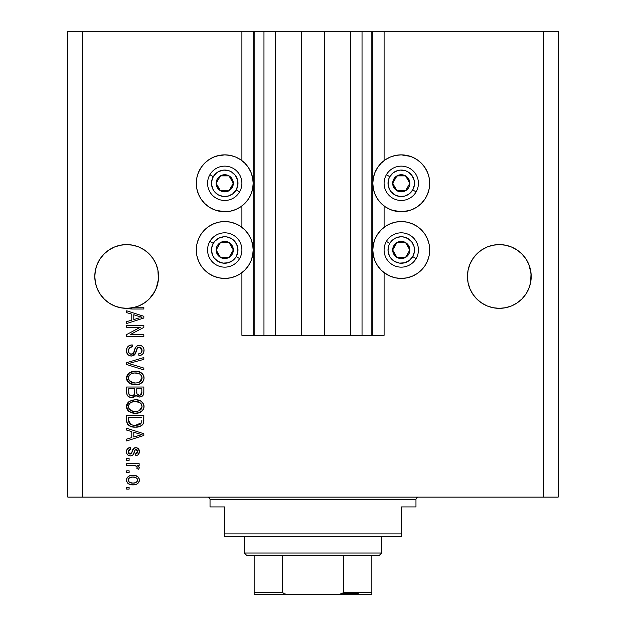<?xml version="1.0" encoding="UTF-8"?>
<svg xmlns="http://www.w3.org/2000/svg" width="626" height="626" viewBox="0 0 626 626"><rect width="100%" height="100%" fill="white"/><g stroke="black" fill="none" stroke-linecap="round" stroke-linejoin="round"><path stroke-width="0.94" d="M254.086 335.309L241.902 335.309L241.902 272.67L241.902 335.309L253.178 335.309L253.178 31.3L241.902 31.3L241.902 160.624L241.902 31.3L82.538 31.3L82.538 497.122L543.462 497.122L543.462 31.3L372.822 31.3L372.822 335.309L371.844 335.309L371.844 31.3L324.526 31.3L324.526 335.309L301.474 335.309L301.474 31.3L254.156 31.3L254.156 335.309L253.178 335.309L253.178 31.3L254.156 31.3L254.156 335.309L263.969 335.309L263.969 31.3L263.969 335.309L275.487 335.309L275.487 31.3L275.487 335.309L301.474 335.309L301.474 31.3L324.526 31.3L324.526 335.309L350.513 335.309L350.513 31.3L350.513 335.309L362.031 335.309L362.031 31.3L362.031 335.309L371.844 335.309L254.156 335.309M241.902 227.316L241.902 205.985L241.902 227.316M254.086 31.3L82.538 31.3L82.538 497.122L67.827 497.122L67.827 31.3L67.827 497.122L558.173 497.122L543.462 497.122L543.462 31.3L558.173 31.3L558.173 497.122L558.173 31.3L384.098 31.3L384.098 160.624L384.098 31.3L371.844 31.3L371.844 335.309M371.914 31.3L372.822 31.3L372.822 335.309L384.098 335.309L384.098 272.67L384.098 335.309L371.914 335.309M384.098 227.316L384.098 205.985L384.098 227.316M371.844 31.3L254.156 31.3M157.932 270.252L158.542 276.473L158.12 281.645L156.86 286.692L154.802 291.458L151.993 295.832L148.511 299.682L144.45 302.921L139.911 305.465L135.028 307.225L143.831 307.225L143.831 309.009L131.17 308.978L121.788 307.969L115.552 306.341L109.777 303.493L104.691 299.549L100.496 294.658L97.374 289.024L95.449 282.874L94.8 276.473L95.41 270.252L97.226 264.274L100.168 258.765L104.135 253.929L108.963 249.97L114.472 247.027L120.45 245.212L126.671 244.594L132.892 245.212L126.671 244.594L132.892 245.212L126.671 244.594L132.892 245.212L138.87 247.027L132.892 245.212L138.87 247.027L144.379 249.97L149.207 253.929L153.174 258.765L156.117 264.274L153.174 258.765L156.117 264.274L157.932 270.252L156.117 264.274L157.932 270.252L158.386 279.595L156.117 288.664L153.174 294.173L149.207 299.009L144.379 302.968L138.87 305.918L132.892 307.726L126.671 308.344L120.45 307.726L114.472 305.918L108.963 302.968L104.135 299.009L100.168 294.173L97.226 288.664L95.41 282.686L94.8 276.473L95.41 270.252L97.226 264.274L100.168 258.765L104.135 253.929L108.963 249.97L114.472 247.027L120.45 245.212L114.472 247.027L108.963 249.97L104.135 253.929L100.168 258.765L97.226 264.274L95.41 270.252L94.8 276.473A31.871 31.871 0 0 1 126.671 244.594A31.871 31.871 0 0 1 158.542 276.473L158.394 273.351A31.871 31.871 0 0 0 158.386 273.343L157.932 270.252A31.871 31.871 0 0 0 157.924 270.236M531.051 273.343L530.59 282.686L528.774 288.664L525.832 294.173L521.865 299.009L517.037 302.968L511.528 305.918L505.55 307.726L499.329 308.344L493.108 307.726L487.13 305.918L481.621 302.968L476.793 299.009L472.826 294.173L469.883 288.664L468.068 282.686L467.458 276.473A31.871 31.871 0 0 1 499.329 244.594A31.871 31.871 0 0 1 531.2 276.473L530.59 282.686L528.774 288.664L525.832 294.173L521.865 299.009L517.037 302.968L511.528 305.918L505.55 307.726L499.329 308.344L493.108 307.726L487.13 305.918L481.621 302.968L476.793 299.009L472.826 294.173L469.883 288.664L468.068 282.686L467.458 276.473L468.068 270.252L467.458 276.473L468.068 270.252L469.883 264.274L468.068 270.252L469.883 264.274L472.826 258.765L469.883 264.274L472.826 258.765L476.793 253.929L472.826 258.765L476.793 253.929L481.621 249.97L476.793 253.929L481.621 249.97L487.13 247.027L481.621 249.97L487.13 247.027L493.108 245.212L487.13 247.027L493.108 245.212L499.329 244.594L505.55 245.212L499.329 244.594L505.55 245.212L499.329 244.594L505.55 245.212L511.528 247.027L505.55 245.212L511.528 247.027L517.037 249.97L521.865 253.929L525.832 258.765L528.774 264.274L531.051 273.351A31.871 31.871 0 0 0 531.051 273.343L530.59 270.252A31.871 31.871 0 0 0 530.582 270.236L528.774 264.274L525.832 258.765L528.774 264.274L530.59 270.252L531.2 276.473L531.051 273.351M409.514 210.524L401.258 211.745A28.436 28.436 0 0 1 372.822 183.308A28.436 28.436 0 0 1 401.258 154.865L410.398 156.375M385.459 273.64L381.148 270.103L377.611 265.792L374.99 260.878L373.37 255.541L372.822 249.993L373.37 244.445L374.99 239.109L377.611 234.194L381.148 229.883L385.459 226.346L390.381 223.717L395.71 222.097L401.258 221.549A28.436 28.436 0 0 1 429.702 249.993A28.436 28.436 0 0 1 401.258 278.429L395.71 277.881L390.381 276.269L384.098 272.67M216.486 156.093L224.742 154.865A28.436 28.436 0 0 1 253.178 183.308A28.436 28.436 0 0 1 224.742 211.745A28.436 28.436 0 0 1 196.298 183.308A28.436 28.436 0 0 1 224.742 154.865L230.29 155.412L235.619 157.032L240.54 159.661L244.852 163.198L248.389 167.502L251.01 172.424L252.63 177.761L253.178 183.308L252.63 188.856L251.01 194.185L248.389 199.107L244.852 203.419L240.54 206.956L235.619 209.577L230.29 211.197L224.742 211.745L215.602 210.234M230.29 277.881L224.742 278.429A28.436 28.436 0 0 1 196.298 249.993A28.436 28.436 0 0 1 224.742 221.549A28.436 28.436 0 0 1 253.178 249.993A28.436 28.436 0 0 1 224.742 278.429L219.194 277.881L213.857 276.269L208.935 273.64L204.632 270.103L201.095 265.792L198.465 260.878L196.846 255.541L196.298 249.993L196.846 244.445L198.465 239.109L201.095 234.194L204.632 229.883L208.935 226.346L213.857 223.717L219.194 222.097L224.742 221.549L230.29 222.097L235.619 223.717L240.54 226.346L244.852 229.883L248.389 234.194L251.01 239.109L252.63 244.445L253.178 249.993L252.63 255.541L251.01 260.878L248.389 265.792L244.852 270.103L240.54 273.64L235.619 276.269L230.29 277.881L224.742 278.429L219.194 277.881M126.671 327.288L140.334 327.288L126.671 327.288L126.671 325.504L143.831 325.504L143.831 327.398L130.153 334.644L143.831 334.644L143.831 336.428L126.671 336.428L126.671 334.519L140.334 327.288L126.671 334.519L126.671 336.428L143.831 336.428L143.831 334.644L130.153 334.644L143.831 327.398L143.831 325.504L126.671 325.504L126.671 327.288L126.671 325.504L143.831 325.504L143.831 327.398M126.452 350.63C126.546 353.917 128.205 355.724 131.444 356.037L129.425 355.646L127.743 354.465L126.515 351.663L127.07 347.774L129.355 345.544L132.243 344.895L132.469 346.679L129.559 347.853L128.518 349.989L128.815 352.665L130.756 354.199L133.338 353.385L135.584 347.43L137.587 345.669L139.833 345.356L141.742 345.912L143.385 347.54L143.988 349.363L143.745 352.352L142.681 354.113L140.952 355.224L138.933 355.591L138.706 353.807L141.179 352.861L142.024 349.777L140.482 347.36L137.955 347.414L136.984 348.627L134.88 354.504L133.917 355.372L131.444 356.037L135.545 353.393L137.571 347.68L139.316 347.125L142.047 350.38C141.969 352.508 140.85 353.651 138.706 353.807L138.933 355.591C142.188 355.341 143.894 353.58 144.058 350.317C143.941 347.258 142.376 345.599 139.355 345.341C136.664 345.63 135.091 347.18 134.637 349.965C134.473 352.297 133.385 353.721 131.39 354.253C129.418 354.003 128.432 352.853 128.455 350.787C128.612 348.275 129.95 346.906 132.469 346.679L132.243 344.895C128.604 345.106 126.671 347.023 126.452 350.63L126.468 350.051M129.723 363.776L143.831 368.072L143.831 369.927L126.671 364.52L126.671 362.681L143.831 357.548L143.831 359.379L128.674 363.503L143.831 368.072L143.831 369.927L143.831 368.072L128.674 363.503L143.831 359.379L143.831 357.548L126.671 362.681L126.671 364.52L126.671 362.681L143.831 357.548L143.831 359.379L128.674 363.503M126.452 377.994L128.017 373.91L131.945 371.601L136.609 371.265L141.1 372.689L143.565 375.53L144.011 378.777L142.798 381.727L139.316 384.153L134.418 384.771L130.474 383.863L127.117 380.843L126.452 377.994L129.073 383.042L135.232 384.787C140.224 384.92 143.166 382.658 144.058 378.002C143.143 373.26 140.13 370.991 135.028 371.195L129.144 372.932L126.46 378.362M126.452 406.524L128.017 402.44L131.945 400.124L136.609 399.795L141.1 401.219L143.565 404.06L144.011 407.307L142.798 410.257L139.316 412.683L134.418 413.293L130.474 412.393L127.117 409.373L126.452 406.524L129.073 411.572L135.232 413.317C140.224 413.45 143.166 411.188 144.058 406.532C143.143 401.782 140.13 399.513 135.028 399.724L129.144 401.462L126.46 406.892M126.671 430.109L131.796 431.604L126.671 430.109L126.671 428.254L143.831 433.732L143.831 435.469L126.671 440.954L126.671 439.1L131.796 437.605L131.796 431.604L131.796 437.605L126.671 439.1L126.671 440.954L143.831 435.469L143.831 433.732L126.671 428.254L126.671 430.109L126.671 428.254L143.831 433.732L143.831 435.469L126.671 440.954L126.671 439.1M129.12 489.102L126.671 489.102L126.671 487.318L129.12 487.318L129.12 489.102L129.12 487.318L126.671 487.318L126.671 489.102L126.671 487.318L129.12 487.318L129.12 489.102L126.671 489.102L129.12 489.102M241.902 272.67L240.54 273.64M232.997 210.524L230.29 211.197M224.742 211.745L219.194 211.197L213.857 209.577L208.935 206.956L204.632 203.419L201.095 199.107L198.465 194.185L196.846 188.856L196.298 183.308L196.846 177.761L198.465 172.424L201.095 167.502L204.632 163.198L208.935 159.661L213.857 157.032L219.194 155.412M201.619 166.735L204.632 163.198M406.806 277.881L401.258 278.429A28.436 28.436 0 0 1 372.822 249.993A28.436 28.436 0 0 1 401.258 221.549L406.806 222.097L412.143 223.717L417.065 226.346L421.368 229.883L424.905 234.194L427.535 239.109L429.154 244.445L429.702 249.993L429.154 255.541L427.535 260.878L424.905 265.792L421.368 270.103L417.065 273.64L412.143 276.269L406.806 277.881L401.258 278.429L395.71 277.881M406.806 155.412L412.143 157.032L417.065 159.661L421.368 163.198L424.905 167.502L427.535 172.424L429.154 177.761L429.702 183.308L429.154 188.856L427.535 194.185L424.905 199.107L421.368 203.419L417.065 206.956L412.143 209.577L406.806 211.197L401.258 211.745L392.119 210.234M422.018 163.863L424.858 167.424M133.041 484.86L128.612 483.89L126.585 481.206L127.008 477.904L129.574 475.799L135.161 475.486L138.143 477.004L139.246 478.953L139.246 481.175L138.166 483.1L136.319 484.328L133.041 484.86C136.632 485.009 138.745 483.413 139.379 480.072C138.722 476.683 136.57 475.087 132.915 475.283C129.261 475.095 127.109 476.691 126.452 480.072C127.125 483.499 129.324 485.095 133.041 484.86M129.12 472.607L126.671 472.607L126.671 470.822L129.12 470.822L129.12 472.607L129.12 470.822L126.671 470.822L126.671 472.607L126.671 470.822L129.12 470.822L129.12 472.607L126.671 472.607L129.12 472.607M134.41 465.548L126.671 465.47L126.671 463.694L139.152 463.694L139.152 465.47L137.157 465.47L139.324 467.176L138.706 469.265L136.922 468.592L137.117 467.098L136.476 466.151L133.142 465.47L135.693 465.791L137.149 467.387L136.922 468.592L138.706 469.265L139.379 467.583L137.157 465.47L139.152 465.47L139.152 463.694L126.671 463.694L126.671 465.47L126.671 463.694L139.152 463.694L139.152 465.47M129.12 460.345L126.671 460.345L126.671 458.561L129.12 458.561L129.12 460.345L129.12 458.561L126.671 458.561L126.671 460.345L126.671 458.561L129.12 458.561L129.12 460.345L126.671 460.345L129.12 460.345M130.474 455.892L128.033 455.172L126.679 453.294L126.499 450.861L127.532 448.693L130.458 447.418L130.685 449.202L128.886 449.969L128.228 451.792L128.854 453.584L130.169 454.108L131.374 453.607L133.721 448.38L136.194 447.66L138.479 448.803L139.363 451.98L137.931 454.945L135.811 455.665L135.584 453.881L137.086 453.216L137.595 451.659L137.157 449.977L135.764 449.46L134.942 450.141L133.197 454.797L130.474 455.892C132.735 455.689 134.011 454.39 134.316 451.988L135.028 449.992L136.069 449.429L137.595 451.659L135.584 453.881L135.811 455.665C138.143 455.337 139.332 453.983 139.379 451.596C139.34 449.194 138.158 447.88 135.819 447.645C133.565 448.075 132.289 449.538 131.992 452.019L131.296 453.701L130.169 454.108L128.228 451.792L130.685 449.202L130.458 447.418C127.915 447.747 126.577 449.163 126.452 451.675C126.546 454.288 127.884 455.697 130.474 455.892L130.474 455.892M126.671 420.609C127.375 425.273 130.263 427.448 135.349 427.135L131.077 426.541L127.641 424.287L126.702 421.376L126.671 415.547L143.831 415.547L143.777 421.76L142.978 424.201L140.099 426.345L135.349 427.135C138.995 427.417 141.719 426.079 143.518 423.113L143.831 415.547L126.671 415.547L126.671 420.609L126.671 415.547L143.831 415.547M126.671 392.299C126.695 395.624 128.377 397.353 131.71 397.494L128.737 396.751L127.274 395.311L126.679 392.823L126.671 387.017L143.831 387.017L143.792 393.245L142.767 395.702L141.28 396.712L138.988 397.017L137.008 396.297L135.92 395.131L134.199 396.962L131.71 397.494L135.92 395.131L139.52 397.048C142.376 396.79 143.816 395.225 143.831 392.338L143.831 387.017L126.671 387.017L126.671 392.299L126.671 387.017L143.831 387.017L143.831 392.338M126.671 312.648L131.796 314.15L126.671 312.648L126.671 310.793L143.831 316.279L143.831 318.016L126.671 323.501L126.671 321.647L131.796 320.144L131.796 314.15L131.796 320.144L126.671 321.647L126.671 323.501L143.831 318.016L143.831 316.279L126.671 310.793L126.671 312.648L126.671 310.793L143.831 316.279L143.831 318.016L126.671 323.501L126.671 321.647M82.538 31.3L67.827 31.3L82.538 31.3M201.095 265.792L198.465 260.878M201.095 234.194L204.632 229.883M208.935 226.346L213.857 223.717M235.619 223.717L240.54 226.346M204.632 203.419L201.095 199.107L198.465 194.185M412.143 223.717L417.065 226.346M421.368 229.883L424.905 234.194M427.535 260.878L424.905 265.792M385.459 226.346L390.381 223.717M427.535 194.185L424.905 199.107L421.368 203.419M395.71 211.197L390.381 209.577L385.459 206.956L381.148 203.419L377.611 199.107L374.99 194.185L373.37 188.856L372.822 183.308L373.37 177.761L374.99 172.424L377.611 167.502L381.148 163.198L385.459 159.661L390.381 157.032L395.71 155.412L401.258 154.865A28.436 28.436 0 0 1 429.702 183.308A28.436 28.436 0 0 1 401.258 211.745M126.483 479.485L126.577 478.968M126.773 478.389L128.573 476.292M130.685 475.478L131.789 475.33M133.479 475.29L132.915 475.283M136.038 475.713L136.593 475.932M137.282 476.3L138.127 476.989M138.823 477.904L139.246 478.953M139.144 478.616L139.34 479.477M139.34 480.658L139.246 481.159M139.238 481.198L139.058 481.746M138.815 482.231L138.182 483.076M128.588 483.875L127.704 483.178M126.71 481.621L126.483 480.674M136.828 484.094L137.313 483.812M137.172 478.671L135.928 477.622L132.915 477.067C135.396 476.855 136.953 477.841 137.595 480.025C136.992 482.27 135.435 483.288 132.915 483.084L135.466 482.716M129.911 482.521L132.915 483.084C130.443 483.288 128.878 482.302 128.228 480.119L129.261 482.106M129.261 478.037L128.228 480.119C128.831 477.865 130.396 476.848 132.915 477.067L130.419 477.403M136.734 481.95L137.595 480.025L137.11 478.593L137.43 479.156M135.232 482.795L136.523 482.137M135.959 482.497L137.337 481.159M138.706 469.265L136.922 468.592L137.133 467.692M136.883 466.566L136.476 466.151M136.233 466.002L135.059 465.65M135.052 465.642L134.457 465.556M126.671 465.47L133.142 465.47M126.507 450.861L126.687 450.071L126.499 450.861M128.886 447.825L127.829 448.427M128.174 448.185L129.66 447.574M130.059 447.488L130.458 447.418L130.685 449.202L128.901 449.953M128.886 449.969L128.377 450.814L128.886 449.969M128.283 451.197L128.291 452.481M128.361 452.755L128.839 453.568M128.267 452.301L129.496 453.999L131.429 453.514M131.296 453.701L131.538 453.31M132.219 451.283L132.415 450.689M133.721 448.38L133.127 449.061M134.527 447.887L135.146 447.7M135.819 447.645L134.488 447.903M138.479 448.803L138.033 448.365M138.15 448.466L139.379 451.596C139.332 453.983 138.143 455.337 135.811 455.665L135.584 453.881M135.592 453.881L136.405 453.686M137.086 453.216L137.477 452.512M137.493 452.449L137.532 450.908M137.454 450.563L137.157 449.969M136.437 449.476L134.911 450.211M135.239 449.742L133.698 453.834M132.884 455.118L132.141 455.579M128.033 455.172L127.109 454.202M126.679 453.294L126.499 452.488M127.508 454.703L128.862 455.611M133.847 453.435L135.028 449.992M134.488 451.409L134.676 450.83M135.811 455.665L136.554 455.532M137.931 454.945L138.479 454.421M139.269 435.352L142.047 434.6L138.8 433.81L142.047 434.6L141.03 434.859M133.8 432.19L138.8 433.81L133.8 432.19L133.8 437.011L133.8 432.19M142.047 434.6L133.8 437.011L142.047 434.6M143.777 421.76L143.831 420.382M143.761 421.916L143.683 422.448M142.071 425.187L141.484 425.633M141.39 425.696L138.549 426.822M137.751 426.971L136.578 427.096M134.52 427.12L133.839 427.081M133.189 427.01L130.169 426.189M131.069 426.541L130.498 426.329M129.621 425.923L127.947 424.671M127.25 423.614L126.992 422.957M126.976 422.886L126.796 422.143M126.781 422.034L126.702 421.408M135.349 427.135L135.952 427.128M140.099 426.345L142.172 425.101M141.766 421.572L141.828 420.343M141.006 423.52L138.401 425.023M130.098 424.092L132.712 425.117L137.117 425.257L139.942 424.389L141.484 422.769L135.373 425.351L132.18 424.991M130.873 424.538L128.674 420.39L128.768 421.728L128.674 417.331L141.828 417.331L128.674 417.331L128.674 420.39M128.768 421.728L129.003 422.652M132.712 425.117L133.369 425.226M128.729 421.423L128.815 421.947M129.159 423.004L130.278 424.217M131.937 400.124L131.202 400.366M136.648 399.795L138.15 400.03M141.116 401.227L143.104 403.214M141.1 401.219L143.557 404.044M143.87 404.959L144.011 405.742M144.058 406.54L144.011 407.307M143.87 408.074L143.636 408.794M142.798 410.257L141.288 411.681M138.323 412.98L140.459 412.182M140.279 412.276L139.59 412.581M139.316 412.683L138.338 412.98M138.299 412.988L137.556 413.137M136.789 413.238L136.03 413.301M136.014 413.301L135.232 413.317M133.62 413.23L132 412.933M130.474 412.393L130.975 412.604M130.458 412.385L130.044 412.182M128.494 411.102L129.073 411.572M127.97 410.586L127.133 409.404M127.109 409.349L126.616 408.019M126.601 407.949L126.499 407.393M126.499 405.648L126.601 405.077M127.141 403.645L126.609 405.038L128.557 401.923M141.171 411.759L142.172 410.961M142.149 410.985L143.284 409.514M141.226 409.122L142.047 406.548L141.1 403.707L139.723 402.502L134.997 401.509C138.956 401.227 141.312 402.909 142.047 406.548L139.168 410.789L140.842 409.607M140.819 409.623L139.168 410.789L136.28 411.493M129.058 408.786L131.304 410.797L135.286 411.532C131.452 411.728 129.175 410.053 128.455 406.509L129.058 408.786L132.915 411.321L131.562 410.914M130.623 402.628L129.034 404.302L128.455 406.509C129.12 403.058 131.304 401.391 134.997 401.509L133.142 401.657M130.599 402.643L133.847 401.563L131.288 402.244M128.596 407.683L128.784 408.238M129.034 404.302L128.596 405.351M143.823 392.815L143.784 393.253M143.299 394.983L142.086 396.274M142.165 396.219L141.296 396.704M139.974 397.025L139.52 397.048M138.44 396.931L137.501 396.594M137.438 396.555L137.039 396.321M136.609 395.968L136.225 395.569M135.779 395.421L135.232 396.203M133.487 397.252L132.978 397.377M131.194 397.479L129.676 397.181M129.512 397.127L128.745 396.759M128.713 396.743L127.923 396.141M127.9 396.125L127.368 395.468M127.274 395.311L126.835 394.067M126.718 393.331L126.679 392.815M134.692 392.087L134.692 392.087C134.84 394.31 133.847 395.522 131.695 395.71C133.847 395.522 134.84 394.31 134.692 392.087L134.692 388.801L134.692 392.087M134.645 393.105L134.692 392.432M129.809 395.233L131.695 395.71L129.12 394.521M141.773 392.995L141.828 391.719C142.094 393.848 141.233 395.029 139.238 395.264L141.03 394.701L141.734 393.316M137.204 394.388L139.238 395.264L136.867 393.707L136.703 388.801L141.828 388.801L141.828 391.719L141.828 388.801L136.703 388.801L136.867 393.707L138.354 395.162M140.427 395.061L141.828 391.719M128.674 388.801L134.692 388.801L128.674 388.801L128.893 394.067L128.674 388.801M128.979 394.263L130.012 395.35L132.031 395.695L133.612 395.155L134.535 393.77M128.745 393.441L128.893 394.067M136.703 391.946L136.726 392.831M139.238 395.264L139.872 395.209M134.246 371.218L133.471 371.288M135.819 371.21L135.028 371.195M136.656 371.265L138.15 371.5M141.108 372.697L142.305 373.691M142.329 373.714L143.104 374.684M141.1 372.689L143.557 375.522M143.87 376.429L144.043 377.611M144.058 378.01L144.011 378.777M143.87 379.544L143.628 380.272M142.798 381.727L142.219 382.384M142.196 382.408L141.288 383.151M137.564 384.607L140.459 383.652M140.279 383.746L139.59 384.051M139.316 384.153L138.338 384.45M136.773 384.716L136.022 384.771M136.014 384.771L134.418 384.771M133.62 384.708L132 384.403M130.474 383.871L130.975 384.074M130.458 383.855L130.044 383.652M127.97 382.056L127.133 380.874M127.109 380.819L126.491 378.73M126.601 379.419L126.507 378.879M126.499 377.126L126.601 376.555M126.616 376.508L128.017 373.902M131.945 371.601L131.202 371.836M141.171 383.229L142.172 382.431M142.149 382.455L143.284 380.984M140.114 372.141L139.692 371.961M141.226 380.592L142.047 378.018L141.1 375.177L139.723 373.98L134.997 372.979C138.956 372.705 141.312 374.379 142.047 378.018L139.168 382.259L140.842 381.077M140.819 381.101L139.168 382.259L136.28 382.971M129.058 380.256L131.304 382.267L135.286 383.01C131.452 383.206 129.175 381.524 128.455 377.979L129.058 380.256L132.915 382.791L131.562 382.384M130.623 374.098L129.034 375.772L128.455 377.979C129.12 374.536 131.304 372.869 134.997 372.979L133.142 373.127M130.599 374.113L133.847 373.033L131.288 373.714M128.596 379.153L128.784 379.708M129.034 375.772L128.776 376.281M128.768 376.296L128.596 376.821M126.671 364.52L143.831 369.927L126.671 364.52M126.53 349.496L126.804 348.392M127.07 347.774L127.446 347.156M128.033 346.468L128.745 345.896M129.989 345.27L131.108 344.996L129.989 345.27M132.243 344.895L132.469 346.679L131.671 346.788L132.469 346.679M130.177 347.344L129.543 347.868M128.471 350.388L128.486 351.421M128.51 351.577L128.604 352.062M128.713 352.407L128.972 352.947M129.152 353.205L129.692 353.729M131.39 354.253L132.798 353.878M134.895 349.105L134.762 349.535M135.2 348.252L135.044 348.674M136.804 346.108L138.902 345.356M139.355 345.341L139.833 345.356M141.734 345.912L142.196 346.209M142.697 346.647L141.241 345.677M143.385 347.54L143.706 348.22M143.777 348.416L143.988 349.347M144.035 350.834L143.753 352.336M143.737 352.368L142.681 354.113M141.875 354.762L141.069 355.177M140.967 355.216L139.989 355.49M138.933 355.591L138.706 353.807L139.379 353.721M140.177 353.494L141.179 352.861M141.648 352.219L141.859 351.718M141.867 351.702L142.008 351.053M142.008 351.029L142.024 349.777M138.377 347.242L139.833 347.164M137.978 347.399L137.571 347.68M137.141 348.291L136.844 348.972M136.531 349.997L136.695 349.425M136.265 351.069L136.045 351.914L136.272 351.061M135.247 353.964L135.545 353.393M134.872 354.504L133.925 355.365L134.88 354.504M130.396 355.944L129.418 355.638M128.526 355.145L127.798 354.527M127.743 354.465L126.976 353.322M127.727 354.449L127.141 353.635M141.413 348.103L141.719 348.619M135.584 347.43L135.38 347.837M130.897 347L132.07 346.726M143.831 334.644L143.831 336.428L126.671 336.428L126.671 334.519M139.598 316.592L142.047 317.147L141.03 317.398M139.269 317.891L133.8 319.557L133.8 314.729L138.8 316.349L133.8 314.729L133.8 319.557L138.518 318.118M143.831 307.225L135.028 307.225A31.871 31.871 0 0 1 128.22 308.305L132.188 309.009L143.831 309.009L143.831 307.225L143.831 309.009L132.188 309.009M129.206 308.681L128.236 308.313M130.631 482.795L133.307 483.076M137.477 480.799L137.564 479.641M133.69 477.09L132.133 477.09M128.69 478.647L128.346 479.344M128.26 479.727L128.26 480.502M133.768 425.273L134.833 425.344M135.373 425.351L136.249 425.336M138.831 424.897L139.629 424.561M139.942 424.389L140.373 424.099M142 407.221L142.016 405.938M141.906 405.335L141.711 404.756M141.445 404.208L141.1 403.707M136.218 401.548L133.847 401.563M128.455 406.509L128.486 407.103M134.097 411.485L135.787 411.525M128.674 392.338L128.713 393.214M142 378.691L142.016 377.408M141.906 376.805L141.711 376.226M141.445 375.678L141.1 375.177M136.218 373.018L133.847 373.033M128.455 377.979L128.486 378.574M134.097 382.955L135.787 382.995M140.983 317.413L142.047 317.147L140.412 316.803M157.932 282.702L158.542 276.473A31.871 31.871 0 0 1 128.22 308.305A31.871 31.871 0 0 1 94.8 276.473L95.41 282.702M128.166 308.305L126.632 308.344A31.871 31.871 0 0 0 126.71 308.344M505.55 245.212L511.528 247.027L517.037 249.97L521.865 253.929L525.832 258.765M487.13 247.027L493.108 245.212L499.329 244.594M132.892 245.212L138.87 247.027L144.379 249.97L149.207 253.929L153.174 258.765M114.472 247.027L120.45 245.212L126.671 244.594M95.41 282.686A31.871 31.871 0 0 0 95.449 282.866L97.226 288.664L100.168 294.173L104.198 299.071L100.152 294.15M114.472 305.918L120.466 307.734L114.472 305.918A31.871 31.871 0 0 1 95.449 282.889M132.892 307.726L132.876 307.734A31.871 31.871 0 0 0 135.028 307.225L128.22 308.305M135.106 307.202L139.778 305.519M140.036 305.402L144.379 302.968L149.207 299.009L154.786 291.489A31.871 31.871 0 0 1 148.519 299.674M156.938 286.465L157.932 282.686A31.871 31.871 0 0 1 154.818 291.426L156.766 286.966M472.826 294.173L476.793 299.009L472.826 294.173L469.883 288.664L468.068 282.686A31.871 31.871 0 0 0 493.124 307.734M493.108 307.726L487.13 305.918L493.108 307.726M505.55 307.726L511.528 305.918L505.55 307.726L511.528 305.918L517.037 302.968L521.865 299.009L525.832 294.173L528.774 288.664L530.59 282.686L531.2 276.473A31.871 31.871 0 0 1 499.329 308.344A31.871 31.871 0 0 1 467.458 276.473L468.068 282.686M467.458 276.473A31.871 31.871 0 0 0 467.614 279.595M511.528 305.918A31.871 31.871 0 0 0 530.59 282.686M531.051 279.595A31.871 31.871 0 0 0 531.2 276.504M94.8 276.496A31.871 31.871 0 0 0 94.949 279.595M138.87 305.918A31.871 31.871 0 0 0 144.434 302.937M144.465 302.914A31.871 31.871 0 0 0 148.495 299.697M158.386 279.595A31.871 31.871 0 0 0 158.542 276.481M232.246 185.163L233.318 183.308A8.584 8.584 0 0 1 232.168 187.597L231.174 187.017L232.246 185.163L231.174 187.017L232.168 187.597L233.029 185.523L233.029 181.086L230.806 177.236L229.03 175.875L226.956 175.014L222.52 175.014L218.67 177.236L217.308 179.013L216.447 181.086L216.447 185.523L218.67 189.373L220.446 190.734L222.52 191.595L226.956 191.595L230.806 189.373L232.168 187.597A8.584 8.584 0 0 1 216.158 183.308A8.584 8.584 0 0 1 229.03 175.875L220.446 175.875L216.158 183.308L220.446 190.734L229.03 190.734L231.174 187.017L229.03 190.734L220.446 190.734L216.158 183.308L220.446 175.875L229.03 175.875A8.584 8.584 0 0 1 233.318 183.308L229.03 175.875L233.318 183.308L232.246 185.163M213.27 176.689A13.24 13.24 0 0 1 231.362 171.837A13.24 13.24 0 0 1 236.205 189.928L239.601 191.885A17.16 17.16 0 0 0 233.318 168.441A17.16 17.16 0 0 0 209.874 174.724L213.27 176.689L216.682 172.799L218.881 171.43L223.873 170.092L228.991 170.765L231.362 171.837L235.243 175.249L237.528 179.881L237.864 185.03L236.205 189.928L232.802 193.81L228.169 196.094L223.012 196.431L218.122 194.772L214.233 191.368L212.863 189.162L211.525 184.169L211.611 181.579L213.27 176.689L209.874 174.724A17.16 17.16 0 0 1 233.318 168.441A17.16 17.16 0 0 1 239.601 191.885A17.16 17.16 0 0 1 216.158 198.168A17.16 17.16 0 0 1 209.874 174.724A17.16 17.16 0 0 0 216.158 198.168A17.16 17.16 0 0 0 239.601 191.885L236.205 189.928A13.24 13.24 0 0 1 218.122 194.772A13.24 13.24 0 0 1 213.27 176.689M408.77 185.163L409.842 183.308A8.584 8.584 0 0 1 408.692 187.597L407.698 187.017L408.77 185.163L407.698 187.017L408.692 187.597L409.553 185.523L409.553 181.086L407.33 177.236L405.554 175.875L403.48 175.014L399.044 175.014L395.194 177.236L393.832 179.013L392.971 181.086L392.971 185.523L395.194 189.373L396.97 190.734L399.044 191.595L403.48 191.595L407.33 189.373L408.692 187.597A8.584 8.584 0 0 1 392.682 183.308A8.584 8.584 0 0 1 405.554 175.875L396.97 175.875L392.682 183.308L396.97 190.734L405.554 190.734L407.698 187.017L405.554 190.734L396.97 190.734L392.682 183.308L396.97 175.875L405.554 175.875A8.584 8.584 0 0 1 409.842 183.308L405.554 175.875L409.842 183.308L408.77 185.163M389.795 176.689A13.24 13.24 0 0 1 407.878 171.837A13.24 13.24 0 0 1 412.73 189.928L416.126 191.885A17.16 17.16 0 0 0 409.842 168.441A17.16 17.16 0 0 0 386.399 174.724L389.795 176.689L393.198 172.799L397.831 170.515L400.397 170.092L405.515 170.765L407.878 171.837L411.767 175.249L414.052 179.881L414.389 185.03L412.73 189.928L409.318 193.81L404.686 196.094L399.537 196.431L394.638 194.772L390.757 191.368L389.388 189.162L388.05 184.169L388.723 179.052L389.795 176.689L386.399 174.724A17.16 17.16 0 0 1 409.842 168.441A17.16 17.16 0 0 1 416.126 191.885A17.16 17.16 0 0 1 392.682 198.168A17.16 17.16 0 0 1 386.399 174.724A17.16 17.16 0 0 0 392.682 198.168A17.16 17.16 0 0 0 416.126 191.885L412.73 189.928A13.24 13.24 0 0 1 394.638 194.772A13.24 13.24 0 0 1 389.795 176.689M408.77 251.848L409.842 249.993A8.584 8.584 0 0 1 408.692 254.281L407.698 253.71L408.77 251.848L407.698 253.71L408.692 254.281L409.553 252.215L409.553 247.771L407.33 243.921L405.554 242.559L401.258 241.409L399.044 241.706L396.97 242.559L393.832 245.697L392.971 247.771L392.971 252.215L395.194 256.057L396.97 257.419L399.044 258.28L403.48 258.28L407.33 256.057L408.692 254.281A8.584 8.584 0 0 1 392.682 249.993A8.584 8.584 0 0 1 405.554 242.559L396.97 242.559L392.682 249.993L396.97 257.419L405.554 257.419L407.698 253.71L405.554 257.419L396.97 257.419L392.682 249.993L396.97 242.559L405.554 242.559A8.584 8.584 0 0 1 409.842 249.993L405.554 242.559L409.842 249.993L408.77 251.848M389.795 243.373A13.24 13.24 0 0 1 407.878 238.529A13.24 13.24 0 0 1 412.73 256.613L416.126 258.569A17.16 17.16 0 0 0 409.842 235.126A17.16 17.16 0 0 0 386.399 241.409L389.795 243.373L391.305 241.26L395.405 238.115L400.397 236.777L402.988 236.863L407.878 238.529L411.767 241.933L414.052 246.566L414.389 251.722L412.73 256.613L409.318 260.494L404.686 262.779L399.537 263.116L394.638 261.457L390.757 258.053L389.388 255.846L388.05 250.854L388.723 245.736L389.795 243.373L386.399 241.409A17.16 17.16 0 0 1 409.842 235.126A17.16 17.16 0 0 1 416.126 258.569A17.16 17.16 0 0 1 392.682 264.853A17.16 17.16 0 0 1 386.399 241.409A17.16 17.16 0 0 0 392.682 264.853A17.16 17.16 0 0 0 416.126 258.569L412.73 256.613A13.24 13.24 0 0 1 394.638 261.457A13.24 13.24 0 0 1 389.795 243.373M232.246 251.848L233.318 249.993A8.584 8.584 0 0 1 232.168 254.281L231.174 253.71L232.246 251.848L231.174 253.71L232.168 254.281L233.029 252.215L233.029 247.771L230.806 243.921L229.03 242.559L224.742 241.409L222.52 241.706L220.446 242.559L217.308 245.697L216.447 247.771L216.447 252.215L218.67 256.057L220.446 257.419L222.52 258.28L226.956 258.28L230.806 256.057L232.168 254.281A8.584 8.584 0 0 1 216.158 249.993A8.584 8.584 0 0 1 229.03 242.559L220.446 242.559L216.158 249.993L220.446 257.419L229.03 257.419L231.174 253.71L229.03 257.419L220.446 257.419L216.158 249.993L220.446 242.559L229.03 242.559A8.584 8.584 0 0 1 233.318 249.993L229.03 242.559L233.318 249.993L232.246 251.848M213.27 243.373A13.24 13.24 0 0 1 231.362 238.529A13.24 13.24 0 0 1 236.205 256.613L239.601 258.569A17.16 17.16 0 0 0 233.318 235.126A17.16 17.16 0 0 0 209.874 241.409L213.27 243.373L214.788 241.26L218.881 238.115L223.873 236.777L226.463 236.863L231.362 238.529L235.243 241.933L237.528 246.566L237.864 251.722L236.205 256.613L232.802 260.494L228.169 262.779L223.012 263.116L218.122 261.457L214.233 258.053L212.863 255.846L211.525 250.854L211.611 248.264L213.27 243.373L209.874 241.409A17.16 17.16 0 0 1 233.318 235.126A17.16 17.16 0 0 1 239.601 258.569A17.16 17.16 0 0 1 216.158 264.853A17.16 17.16 0 0 1 209.874 241.409A17.16 17.16 0 0 0 216.158 264.853A17.16 17.16 0 0 0 239.601 258.569L236.205 256.613A13.24 13.24 0 0 1 218.122 261.457A13.24 13.24 0 0 1 213.27 243.373M207.574 497.122A2.449 2.449 0 0 1 210.031 499.571L210.031 506.927L224.742 506.927L224.742 533.9L401.258 533.9L401.258 506.927L415.969 506.927L415.969 499.571A2.449 2.449 0 0 1 418.426 497.122A2.449 2.449 0 0 0 415.969 499.571L210.031 499.571A2.449 2.449 0 0 0 207.574 497.122M210.031 506.927L210.031 499.571L415.969 499.571L415.969 506.927L401.258 506.927L401.258 533.9L224.742 533.9L224.742 536.349L401.258 536.349L224.742 536.349L224.742 506.927L210.031 506.927M401.258 536.349L401.258 533.9L401.258 536.349M343.33 592.251L371.844 592.251L371.844 594.7L337.516 594.7L371.844 594.7L371.844 592.251L343.33 592.251L343.33 555.473L379.2 555.473L381.649 553.024L244.351 553.024L246.8 555.473L343.33 555.473L246.8 555.473L244.351 553.024L381.649 553.024L381.649 536.349L381.649 553.024L379.2 555.473L343.33 555.473L343.33 592.251L342.414 593.612L337.516 594.7L288.484 594.7L283.594 593.612L282.67 592.251L282.67 555.473L282.67 592.251L254.156 592.251L254.156 594.293M244.351 536.349L244.351 553.024L244.351 536.349M371.844 592.251L371.844 555.473L371.844 592.251M254.156 592.251L254.156 555.473L254.156 592.251L282.67 592.251L283.594 593.612L285.143 594.293L288.484 594.7L254.156 594.7L340.74 594.324M342.876 593.229L358.354 593.229L342.876 593.229M343.04 593.041L338.361 594.677L340.865 594.285L343.04 593.041M254.156 593.041L254.156 594.677L254.156 593.041"/></g></svg>
